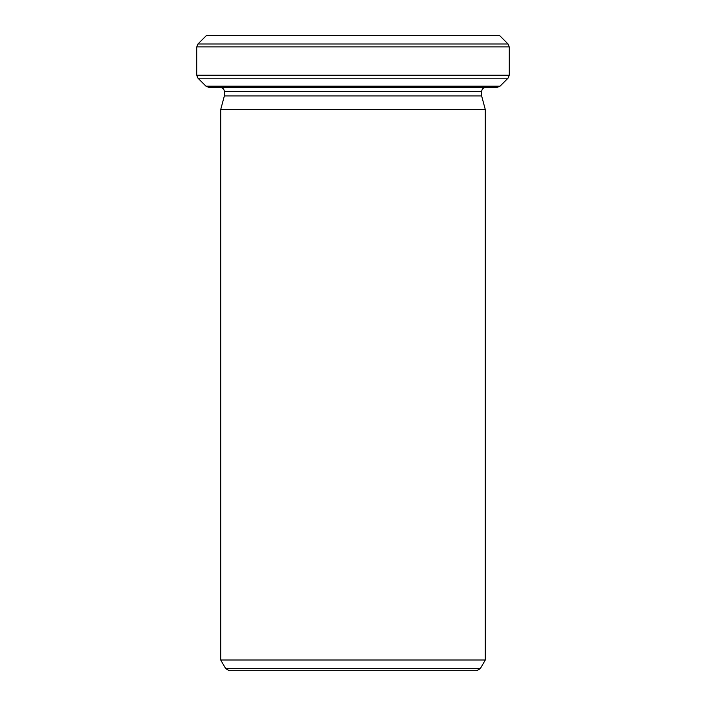 <?xml version="1.0" encoding="UTF-8"?>
<svg xmlns="http://www.w3.org/2000/svg" width="706" height="706" viewBox="0 0 706 706"><rect width="100%" height="100%" fill="white"/><g stroke="black" fill="none" stroke-linecap="round" stroke-linejoin="round"><path stroke-width="1.06" d="M500.051 86.158L497.103 87.385L208.897 87.385L205.949 86.158L500.051 86.158L508.029 78.189L197.971 78.189L196.753 75.242L509.247 75.242L509.247 46.923L196.753 46.923L197.971 43.975L508.029 43.975L509.247 46.923M206.47 35.477L499.53 35.477L206.664 35.3L197.971 43.975M220.713 109.536L485.287 109.536L485.287 660.004L220.713 660.004L220.713 109.536L224.358 95.928L224.358 91.551C224.137 89.044 222.743 87.65 220.193 87.385M485.287 109.536L481.642 95.928L224.358 95.928M481.642 95.928L481.642 91.551C481.889 89.018 483.275 87.632 485.807 87.385M480.318 668.617L476.709 670.7L229.291 670.7L225.682 668.617L480.318 668.617L485.287 660.004M509.247 75.242L508.029 78.189M481.642 91.551L224.358 91.551M196.753 75.242L196.753 46.923M499.53 35.477L508.029 43.975M225.682 668.617L220.713 660.004M205.949 86.158L197.971 78.189"/></g></svg>
